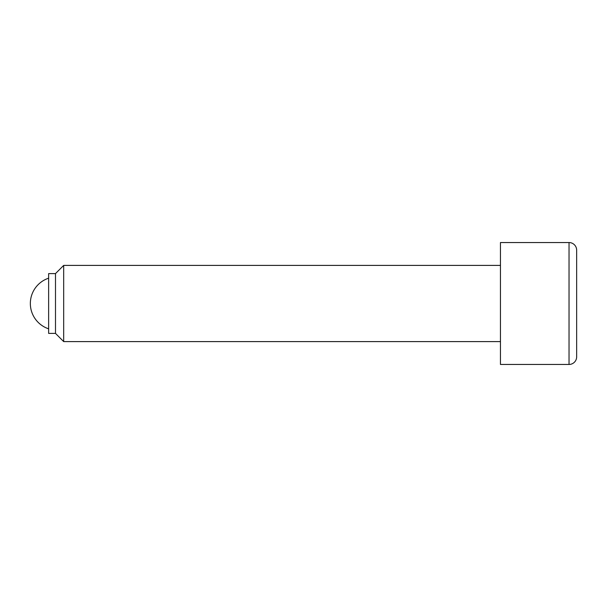 <?xml version="1.0" encoding="UTF-8"?>
<svg xmlns="http://www.w3.org/2000/svg" width="607" height="607" viewBox="0 0 607 607"><rect width="100%" height="100%" fill="white"/><g stroke="black" fill="none" stroke-linecap="round" stroke-linejoin="round"><path stroke-width="0.91" d="M48.636 278.181A26.67 26.67 0 0 0 48.636 328.819M500.456 265.403L63.682 265.403L55.495 273.598L48.636 273.598L48.636 333.402L55.495 333.402L63.682 341.597L500.456 341.597M569.032 242.55L500.456 242.55L500.456 364.45L569.032 364.45A7.618 7.618 0 0 0 576.65 356.833L576.65 250.167A7.618 7.618 0 0 0 569.032 242.55L569.032 364.45M576.65 250.167L576.65 356.833M63.682 341.597L63.682 265.403M55.495 333.402L55.495 273.598"/></g></svg>
